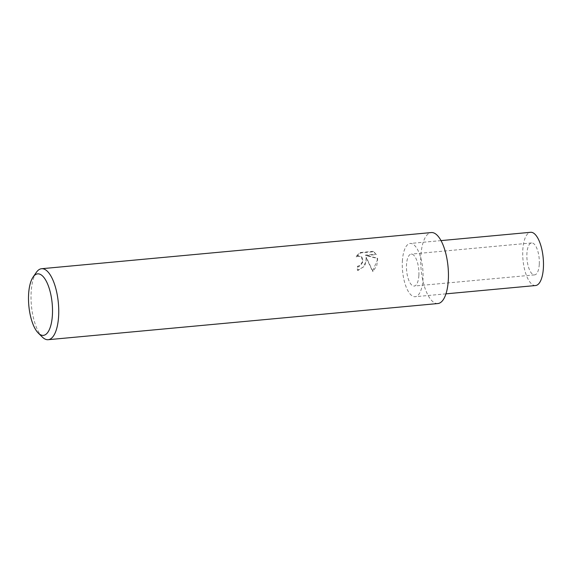 <?xml version="1.0" encoding="UTF-8"?>
<svg xmlns="http://www.w3.org/2000/svg" width="572" height="572" viewBox="0 0 572 572"><rect width="100%" height="100%" fill="white"/><g stroke="black" fill="none" stroke-linecap="round" stroke-linejoin="round"><path stroke-width="0.43" stroke-dasharray="2.86 2.15" d="M366.109 261.29L365.951 257.164L372.536 271.178L377.284 260.253L377.198 258.136L365.415 255.133L375.918 254.161L373.051 251.337L360.095 252.538L355.712 256.542L358.136 255.798L361.454 256.749L362.627 261.611L359.731 265.558L357.35 266.366A35.65 13.528 -95.3 0 0 357.414 270.106L363.113 267.238L366.109 261.29M42.364 337.094A35.65 13.528 84.7 0 1 31.145 292.371A35.65 13.528 84.7 0 1 36.358 272.358M437.873 303.546A35.65 13.528 84.7 0 1 420.842 256.206A35.65 13.528 84.7 0 1 431.288 232.561M356.177 256.942L360.582 252.953L373.53 251.751L376.383 254.569L365.887 255.541L377.663 258.537L376.812 265.444L373.016 271.593L366.409 257.564L364.957 265.837L357.886 270.513A34.456 13.077 84.7 0 1 357.815 266.767L360.196 265.951L363.199 261.518L361.919 257.15L358.601 256.199L356.177 256.942L355.712 256.542M357.815 266.767L357.35 266.366M373.53 251.751L373.051 251.337M360.575 252.953L360.095 252.538M357.886 270.513L357.414 270.106M366.409 257.564L365.951 257.164M376.383 254.561L375.918 254.161M365.887 255.541L365.415 255.133M377.663 258.537L377.205 258.136M373.016 271.593L372.536 271.178M539.282 264.243A16.037 6.085 84.7 0 1 534.577 274.889A16.037 6.085 84.7 0 1 526.912 253.582A16.037 6.085 84.7 0 1 531.617 242.943A16.037 6.085 84.7 0 1 539.282 264.243M418.868 275.418A16.037 6.085 84.7 0 1 414.171 286.057A16.037 6.085 84.7 0 1 406.506 264.757A16.037 6.085 84.7 0 1 411.204 254.111A16.037 6.085 84.7 0 1 418.868 275.418M402.381 261.204A26.734 10.146 84.7 0 1 410.217 243.465A26.734 10.146 84.7 0 1 422.987 278.972A26.734 10.146 84.7 0 1 415.158 296.704A26.734 10.146 84.7 0 1 402.381 261.204M535.564 285.535A26.734 10.146 84.7 0 1 522.794 250.028A26.734 10.146 84.7 0 1 530.623 232.296M374.295 252.209L374.774 252.624M361.454 256.749L361.919 257.15M534.577 274.889L414.171 286.057M441.019 240.605L410.217 243.465M445.96 293.851L415.158 296.704M531.617 242.943L411.204 254.111"/><path stroke-width="0.86" d="M33.119 277.005L36.358 272.358A35.65 13.528 84.7 0 1 41.592 268.718A35.65 13.528 84.7 0 1 58.623 316.059A35.65 13.528 84.7 0 1 48.177 339.704A35.65 13.528 84.7 0 1 42.364 337.094L38.324 333.118A30.895 11.726 84.7 0 1 28.6 294.351A30.895 11.726 84.7 0 1 33.119 277.005A30.895 11.726 84.7 0 1 46.496 281.61A30.895 11.726 84.7 0 1 52.409 314.886A30.895 11.726 84.7 0 1 38.324 333.118M41.592 268.718L431.288 232.561A35.65 13.528 84.7 0 1 448.319 279.901A35.65 13.528 84.7 0 1 437.873 303.546L48.177 339.704M441.019 240.605L530.623 232.296A26.734 10.146 84.7 0 1 543.4 267.796A26.734 10.146 84.7 0 1 535.564 285.535L445.96 293.851"/></g></svg>
